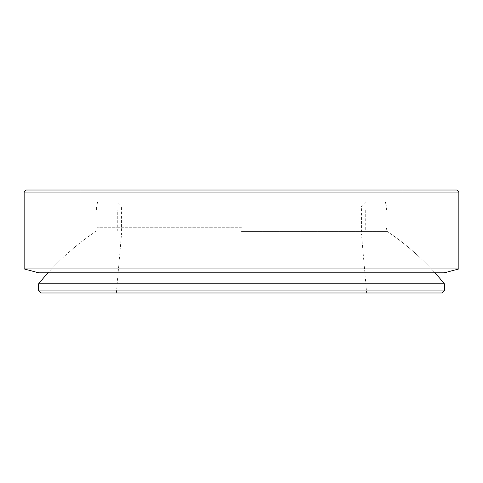 <?xml version="1.0" encoding="UTF-8"?>
<svg xmlns="http://www.w3.org/2000/svg" width="483" height="483" viewBox="0 0 483 483"><rect width="100%" height="100%" fill="white"/><g stroke="black" fill="none" stroke-linecap="round" stroke-linejoin="round"><path stroke-width="0.36" stroke-dasharray="2.42 1.81" d="M241.5 230.88L96.6 230.88L241.5 230.88M38.64 283.811L444.36 283.811M117.303 210.183L365.697 210.183L117.303 210.183L117.303 230.88L365.697 230.88L117.303 230.88M365.697 210.183L365.697 230.88M385.289 201.9L97.711 201.9L385.289 201.9L386.4 206.042L96.6 206.042L96.6 210.183L386.4 210.183L96.6 210.183M97.711 201.9L96.6 206.042L386.4 206.042L386.4 210.183M365.697 201.9L361.562 206.042L361.562 235.022L121.438 235.022L121.438 206.042L361.562 206.042L121.438 206.042L117.303 201.9L365.697 201.9L117.303 201.9M116.367 292.982L121.438 235.022L361.562 235.022L366.633 292.982L116.367 292.982L366.633 292.982M40.711 292.982L442.289 292.982M38.64 290.911L444.36 290.911M26.221 190.018L456.779 190.018M24.15 192.089L458.85 192.089M241.5 223.14L80.039 223.14L241.5 223.14M241.5 227.276L96.908 227.276L241.5 227.276M241.5 231.417L387.197 231.417L241.5 231.417M38.64 272.817L444.36 272.817M24.15 268.934L458.85 268.934M241.5 272.817L48.04 272.817L241.5 272.817M96.6 230.88A260.82 260.82 0 0 0 48.04 272.817A260.82 260.82 0 0 1 95.803 231.417L96.908 227.276L96.908 223.14M386.092 223.14L386.092 227.276L387.197 231.417A260.82 260.82 0 0 1 434.96 272.817A260.82 260.82 0 0 0 386.4 230.88M80.039 190.018L80.039 223.14M402.961 190.018L402.961 223.14"/><path stroke-width="0.72" d="M442.289 292.982L40.711 292.982L38.64 290.911L444.36 290.911L442.289 292.982M444.36 290.911L444.36 283.811L38.64 283.811L38.64 290.911M24.15 192.089L458.85 192.089L456.779 190.018L26.221 190.018L24.15 192.089L24.15 268.934L458.85 268.934L444.36 272.817L38.64 272.817L24.15 268.934M48.04 272.817A260.82 260.82 0 0 0 38.64 283.811M444.36 283.811A260.82 260.82 0 0 0 434.96 272.817M458.85 192.089L458.85 268.934"/></g></svg>
